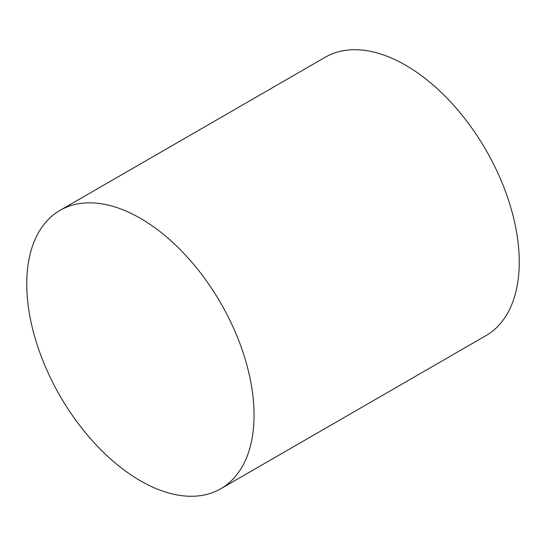 <?xml version="1.0" encoding="UTF-8"?>
<svg xmlns="http://www.w3.org/2000/svg" width="546" height="546" viewBox="0 0 546 546"><rect width="100%" height="100%" fill="white"/><g stroke="black" fill="none" stroke-linecap="round" stroke-linejoin="round"><path stroke-width="0.82" d="M140.404 218.318A160.729 92.8 60 0 1 245.407 359.95A160.729 92.8 60 0 1 220.768 488.752A160.729 92.8 60 0 1 140.404 480.787A160.729 92.8 60 0 1 35.401 339.155A160.729 92.8 60 0 1 60.04 210.36A160.729 92.8 60 0 1 140.404 218.318M60.04 210.36L325.232 57.248A160.729 92.8 60 0 1 405.596 65.213A160.729 92.8 60 0 1 510.599 206.845A160.729 92.8 60 0 1 485.96 335.64L220.768 488.752"/></g></svg>
